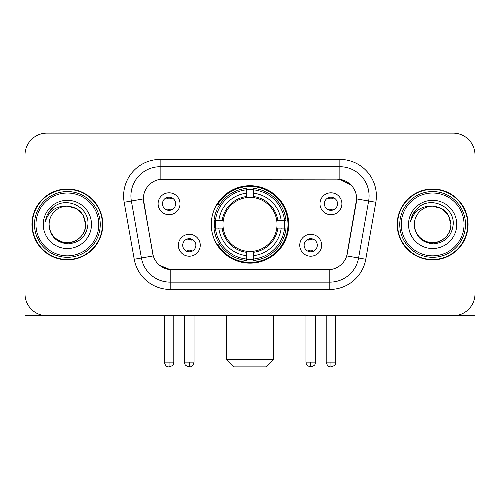 <?xml version="1.0" encoding="UTF-8"?>
<svg xmlns="http://www.w3.org/2000/svg" width="500" height="500" viewBox="0 0 500 500"><rect width="100%" height="100%" fill="white"/><g stroke="black" fill="none" stroke-linecap="round" stroke-linejoin="round"><path stroke-width="0.75" d="M211.281 224.431A38.719 38.719 0 0 0 250 263.15A38.719 38.719 0 0 0 288.719 224.431A38.719 38.719 0 0 0 250 185.712A38.719 38.719 0 0 0 211.281 224.431M321.662 245.25A10.956 10.956 0 0 1 310.706 256.212A10.956 10.956 0 0 1 299.75 245.25A10.956 10.956 0 0 1 310.706 234.294A10.956 10.956 0 0 1 321.662 245.25M304.131 245.25A6.575 6.575 0 0 0 310.706 251.825A6.575 6.575 0 0 0 317.281 245.25A6.575 6.575 0 0 0 310.706 238.675A6.575 6.575 0 0 0 304.131 245.25M200.25 245.25A10.956 10.956 0 0 1 189.294 256.212A10.956 10.956 0 0 1 178.337 245.25A10.956 10.956 0 0 1 189.294 234.294A10.956 10.956 0 0 1 200.25 245.25M182.719 245.25A6.575 6.575 0 0 0 189.294 251.825A6.575 6.575 0 0 0 195.869 245.25A6.575 6.575 0 0 0 189.294 238.675A6.575 6.575 0 0 0 182.719 245.25M341.9 203.756A10.956 10.956 0 0 1 330.944 214.719A10.956 10.956 0 0 1 319.981 203.756A10.956 10.956 0 0 1 330.944 192.8A10.956 10.956 0 0 1 341.9 203.756M324.369 203.756A6.575 6.575 0 0 0 330.944 210.331A6.575 6.575 0 0 0 337.519 203.756A6.575 6.575 0 0 0 330.944 197.181A6.575 6.575 0 0 0 324.369 203.756M180.019 203.756A10.956 10.956 0 0 1 169.056 214.719A10.956 10.956 0 0 1 158.1 203.756A10.956 10.956 0 0 1 169.056 192.8A10.956 10.956 0 0 1 180.019 203.756M162.481 203.756A6.575 6.575 0 0 0 169.056 210.331A6.575 6.575 0 0 0 175.631 203.756A6.575 6.575 0 0 0 169.056 197.181A6.575 6.575 0 0 0 162.481 203.756M134.225 259.262L124.175 202.281A36.525 36.525 0 0 1 160.144 159.412L339.856 159.412A36.525 36.525 0 0 1 375.825 202.281L365.775 259.262A36.525 36.525 0 0 1 329.806 289.45L170.194 289.45A36.525 36.525 0 0 1 134.225 259.262L153.269 255.906L143.644 202.288A19.725 19.725 0 0 1 163.069 179.137L336.931 179.137A19.725 19.725 0 0 1 356.356 202.288L347.337 253.425A19.725 19.725 0 0 1 327.912 269.725L172.087 269.725A19.725 19.725 0 0 1 152.662 253.425L143.344 198.906L131.369 201.019A29.219 29.219 0 0 1 160.144 166.719L339.856 166.719A29.219 29.219 0 0 1 368.631 201.019L358.581 257.994A29.219 29.219 0 0 1 329.806 282.144L170.194 282.144A29.219 29.219 0 0 1 141.419 257.994L131.369 201.019A29.219 29.219 0 0 1 130.925 195.944M214.756 228.088A35.431 35.431 0 0 1 214.756 220.781M31.938 224.431A35.431 35.431 0 0 0 67.369 259.862A35.431 35.431 0 0 0 102.8 224.431A35.431 35.431 0 0 0 67.369 189A35.431 35.431 0 0 0 31.938 224.431M397.2 224.431A35.431 35.431 0 0 0 432.631 259.862A35.431 35.431 0 0 0 468.062 224.431A35.431 35.431 0 0 0 432.631 189A35.431 35.431 0 0 0 397.2 224.431M160.144 159.412L160.144 179.356L336.931 179.137L339.856 179.356L350.875 184.913M143.344 198.863L143.562 195.944M327.912 269.725L172.087 269.725M170.194 289.45L170.194 269.631L159.662 265.325M368.631 201.019L356.656 198.906L346.731 255.906L358.581 257.994L368.631 201.019L375.825 202.281M347.337 253.425L347.219 254.044M152.781 254.044L152.662 253.425M475 155.031A21.913 21.913 0 0 0 453.088 133.119L46.913 133.119A21.913 21.913 0 0 0 25 155.031L25 293.831A21.913 21.913 0 0 0 46.913 315.744L453.088 315.744A21.913 21.913 0 0 0 475 293.831L475 155.031L475 315.744L390.262 315.744M25 155.031L25 315.744L109.738 315.744M453.088 133.119L46.913 133.119M46.913 315.744L453.088 315.744M98.781 224.431A31.412 31.412 0 0 0 67.369 193.019A31.412 31.412 0 0 0 35.956 224.431A31.412 31.412 0 0 0 67.369 255.844A31.412 31.412 0 0 0 98.781 224.431M100.244 224.431A32.875 32.875 0 0 0 67.369 191.556A32.875 32.875 0 0 0 34.494 224.431A32.875 32.875 0 0 0 67.369 257.306A32.875 32.875 0 0 0 100.244 224.431M102.438 224.431A35.062 35.062 0 0 0 67.369 189.369A35.062 35.062 0 0 0 32.306 224.431A35.062 35.062 0 0 0 67.369 259.494A35.062 35.062 0 0 0 102.438 224.431M85.631 224.431C84.55 213.337 78.463 207.25 67.369 206.169L76.5 208.612L83.188 215.3L85.631 224.431L83.188 215.3L76.5 208.612L67.369 206.169L76.5 208.612L83.188 215.3L85.631 224.431L83.188 215.3L76.5 208.612L67.369 206.169L76.5 208.612L83.188 215.3L85.631 224.431C86.256 237.938 69.619 247.537 58.238 240.25C52.4 236.594 49.356 231.319 49.106 224.431C49.981 236.344 56.375 242.819 68.294 243.863C79.994 242.6 86.544 236.125 87.938 224.431C89.294 207.037 66.5 195.981 53.369 207.181C48.788 211.012 46.1 215.875 45.312 221.775C48.756 210.9 56.112 205.694 67.369 206.169L76.5 208.612L83.188 215.3L85.631 224.431C86.256 237.938 69.619 247.537 58.238 240.25C52.4 236.594 49.356 231.319 49.106 224.431C48.487 237.938 65.119 247.537 76.5 240.25C82.344 236.594 85.388 231.319 85.631 224.431C85.388 231.319 82.344 236.594 76.5 240.25C65.119 247.537 48.487 237.938 49.106 224.431C49.356 231.319 52.4 236.594 58.238 240.25C69.619 247.537 86.256 237.938 85.631 224.431C86.256 237.938 69.619 247.537 58.238 240.25C52.4 236.594 49.356 231.319 49.106 224.431C49.356 231.319 52.4 236.594 58.238 240.25C69.619 247.537 86.256 237.938 85.631 224.431C85.388 231.319 82.344 236.594 76.5 240.25C65.119 247.537 48.487 237.938 49.106 224.431C48.487 237.938 65.119 247.537 76.5 240.25C82.344 236.594 85.388 231.319 85.631 224.431C85.388 231.319 82.344 236.594 76.5 240.25C65.119 247.537 48.487 237.938 49.106 224.431C49.356 231.319 52.4 236.594 58.238 240.25C69.619 247.537 86.256 237.938 85.631 224.431C85.388 231.319 82.344 236.594 76.5 240.25C65.119 247.537 48.487 237.938 49.106 224.431C49.356 231.319 52.4 236.594 58.238 240.25C69.619 247.537 86.256 237.938 85.631 224.431C86.256 237.938 69.619 247.537 58.238 240.25C52.4 236.594 49.356 231.319 49.106 224.431A18.262 18.262 0 0 1 67.369 206.169L76.5 208.612L83.188 215.3L85.631 224.431C86.363 238.606 68.138 248.025 57.013 239.475M43.263 224.431A24.106 24.106 0 0 0 67.369 248.538A24.106 24.106 0 0 0 91.475 224.431A24.106 24.106 0 0 0 67.369 200.325A24.106 24.106 0 0 0 43.263 224.431M53.362 207.188L47.975 213.594M47.644 214.213L48.125 213.331L47.644 214.213M266.069 366.881L233.931 366.881L226.625 359.575L273.375 359.575L266.069 366.881M253.65 259.012L253.65 260.481A36.231 36.231 0 0 0 286.05 228.088L284.581 228.088A34.775 34.775 0 0 1 253.65 259.012L253.65 255.631A31.412 31.412 0 0 0 281.2 228.088L276.781 228.088A27.031 27.031 0 0 0 253.65 197.65L253.65 189.85A34.775 34.775 0 0 1 284.581 220.781L286.05 220.781A36.231 36.231 0 0 0 253.65 188.381L253.65 189.85M215.419 228.088L213.95 228.088A36.231 36.231 0 0 0 246.35 260.481L246.35 259.012A34.775 34.775 0 0 1 215.419 228.088L218.8 228.088A31.412 31.412 0 0 0 246.35 255.631L246.35 251.213A27.031 27.031 0 0 0 276.781 228.088L277.863 228.088A28.1 28.1 0 0 1 253.65 252.294L253.65 255.631M246.35 189.85L246.35 188.381A36.231 36.231 0 0 0 213.95 220.781L215.419 220.781A34.775 34.775 0 0 1 246.35 189.85L246.35 193.231A31.412 31.412 0 0 0 218.8 220.781L223.219 220.781A27.031 27.031 0 0 0 246.35 251.213L246.35 252.294A28.1 28.1 0 0 1 222.138 228.088L218.8 228.088M215.494 228.088A34.7 34.7 0 0 1 215.494 220.781M253.65 189.925A34.7 34.7 0 0 0 246.35 189.925M284.506 220.781A34.7 34.7 0 0 1 284.506 228.088M284.581 220.781L281.2 220.781A31.412 31.412 0 0 0 253.65 193.231M281.2 228.088L284.581 228.088M246.35 255.631L246.35 259.012M276.781 220.781L281.2 220.781M253.65 251.256L253.65 252.294M246.35 251.213A27.031 27.031 0 0 1 223.219 228.088L222.138 228.088M253.65 258.938A34.7 34.7 0 0 1 246.35 258.938M218.8 220.781L215.419 220.781M246.35 197.606L246.35 193.231M253.65 197.65A27.031 27.031 0 0 0 223.219 220.781L222.138 220.781A28.1 28.1 0 0 1 246.35 196.569M253.65 197.606L253.65 196.569A28.1 28.1 0 0 1 277.863 220.781M219.606 204.706L217.537 204.706A37.987 37.987 0 0 1 287.987 224.431A37.987 37.987 0 0 1 217.537 244.156L219.606 244.156M166.869 209.956L166.869 208.919A5.606 5.606 0 0 0 171.25 208.919L171.25 209.956M171.25 197.562L171.25 198.6A5.606 5.606 0 0 0 166.869 198.6L166.869 197.562M328.75 209.956L328.75 208.919A5.606 5.606 0 0 0 333.131 208.919L333.131 209.956M333.131 197.562L333.131 198.6A5.606 5.606 0 0 0 328.75 198.6L328.75 197.562M187.1 251.45L187.1 250.413A5.606 5.606 0 0 0 191.488 250.413L191.488 251.45M191.488 239.05L191.488 240.094A5.606 5.606 0 0 0 187.1 240.094L187.1 239.05M308.512 251.45L308.512 250.413A5.606 5.606 0 0 0 312.9 250.413L312.9 251.45M312.9 239.05L312.9 240.094A5.606 5.606 0 0 0 308.512 240.094L308.512 239.05M464.044 224.431A31.412 31.412 0 0 0 432.631 193.019A31.412 31.412 0 0 0 401.219 224.431A31.412 31.412 0 0 0 432.631 255.844A31.412 31.412 0 0 0 464.044 224.431M465.506 224.431A32.875 32.875 0 0 0 432.631 191.556A32.875 32.875 0 0 0 399.756 224.431A32.875 32.875 0 0 0 432.631 257.306A32.875 32.875 0 0 0 465.506 224.431M467.694 224.431A35.062 35.062 0 0 0 432.631 189.369A35.062 35.062 0 0 0 397.562 224.431A35.062 35.062 0 0 0 432.631 259.494A35.062 35.062 0 0 0 467.694 224.431M414.369 224.431A18.262 18.262 0 0 1 432.631 206.169C443.719 207.25 449.806 213.337 450.894 224.431L448.444 215.3L441.763 208.612L432.631 206.169L441.763 208.612L448.444 215.3L450.894 224.431L448.444 215.3L441.763 208.612L432.631 206.169L441.763 208.612L448.444 215.3L450.894 224.431L448.444 215.3L441.763 208.612L432.631 206.169L441.763 208.612L448.444 215.3L450.894 224.431L448.444 215.3L441.763 208.612L432.631 206.169L441.763 208.612L448.444 215.3L450.894 224.431C451.512 237.938 434.881 247.537 423.5 240.25C417.656 236.594 414.613 231.319 414.369 224.431C415.244 236.344 421.637 242.819 433.556 243.863C445.256 242.6 451.8 236.125 453.2 224.431C454.556 207.037 431.763 195.981 418.625 207.181C414.044 211.012 411.362 215.875 410.575 221.775C414.019 210.9 421.369 205.694 432.631 206.169L441.763 208.612L448.444 215.3L450.894 224.431C451.512 237.938 434.881 247.537 423.5 240.25C417.656 236.594 414.613 231.319 414.369 224.431C413.744 237.938 430.381 247.537 441.763 240.25C447.6 236.594 450.644 231.319 450.894 224.431C450.644 231.319 447.6 236.594 441.763 240.25C430.381 247.537 413.744 237.938 414.369 224.431C414.613 231.319 417.656 236.594 423.5 240.25C434.881 247.537 451.512 237.938 450.894 224.431C451.512 237.938 434.881 247.537 423.5 240.25C417.656 236.594 414.613 231.319 414.369 224.431C414.613 231.319 417.656 236.594 423.5 240.25C434.881 247.537 451.512 237.938 450.894 224.431C450.644 231.319 447.6 236.594 441.763 240.25C430.381 247.537 413.744 237.938 414.369 224.431C413.744 237.938 430.381 247.537 441.763 240.25C447.6 236.594 450.644 231.319 450.894 224.431C451.512 237.938 434.881 247.537 423.5 240.25C417.656 236.594 414.613 231.319 414.369 224.431C413.744 237.938 430.381 247.537 441.763 240.25C447.6 236.594 450.644 231.319 450.894 224.431C451.512 237.938 434.881 247.537 423.5 240.25C417.656 236.594 414.613 231.319 414.369 224.431C414.613 231.319 417.656 236.594 423.5 240.25C434.881 247.537 451.512 237.938 450.894 224.431C451.625 238.606 433.394 248.025 422.275 239.475M408.525 224.431A24.106 24.106 0 0 0 432.631 248.538A24.106 24.106 0 0 0 456.737 224.431A24.106 24.106 0 0 0 432.631 200.325A24.106 24.106 0 0 0 408.525 224.431M418.619 207.188L413.237 213.594M412.9 214.213L413.387 213.331L412.9 214.213M339.856 159.412L339.856 179.356M329.806 269.631L329.806 289.45M124.175 202.281L131.369 201.019M358.581 257.994L365.775 259.262M253.65 251.213A27.031 27.031 0 0 0 276.781 228.088M246.35 259.269A35.025 35.025 0 0 0 253.65 259.269M284.837 228.088A35.025 35.025 0 0 0 284.837 220.781M253.65 189.594A35.025 35.025 0 0 0 246.35 189.594M169.056 362.137L164.312 362.137C165.138 365.519 166.719 367.106 169.056 366.881L169.056 362.137L173.806 362.137L173.806 315.744M330.944 362.137L326.194 362.137C327.025 365.519 328.606 367.106 330.944 366.881L330.944 362.137L335.688 362.137L335.688 315.744M189.294 362.137L184.544 362.137C185.219 363.606 183.531 365.281 189.294 366.881L189.294 362.137L194.044 362.137L194.044 315.744M310.706 362.137L305.956 362.137C306.631 363.606 304.944 365.281 310.706 366.881L310.706 362.137L315.456 362.137L315.456 315.744M273.375 315.744L273.375 359.575M226.625 315.744L226.625 359.575M164.312 362.137L164.312 315.744M173.806 362.137C173.137 363.606 174.819 365.281 169.056 366.881M326.194 362.137L326.194 315.744M335.688 362.137C335.019 363.606 336.706 365.281 330.944 366.881M184.544 362.137L184.544 315.744M194.044 362.137C193.212 365.519 191.631 367.106 189.294 366.881M305.956 362.137L305.956 315.744M315.456 362.137C314.781 363.606 316.469 365.281 310.706 366.881"/></g></svg>
